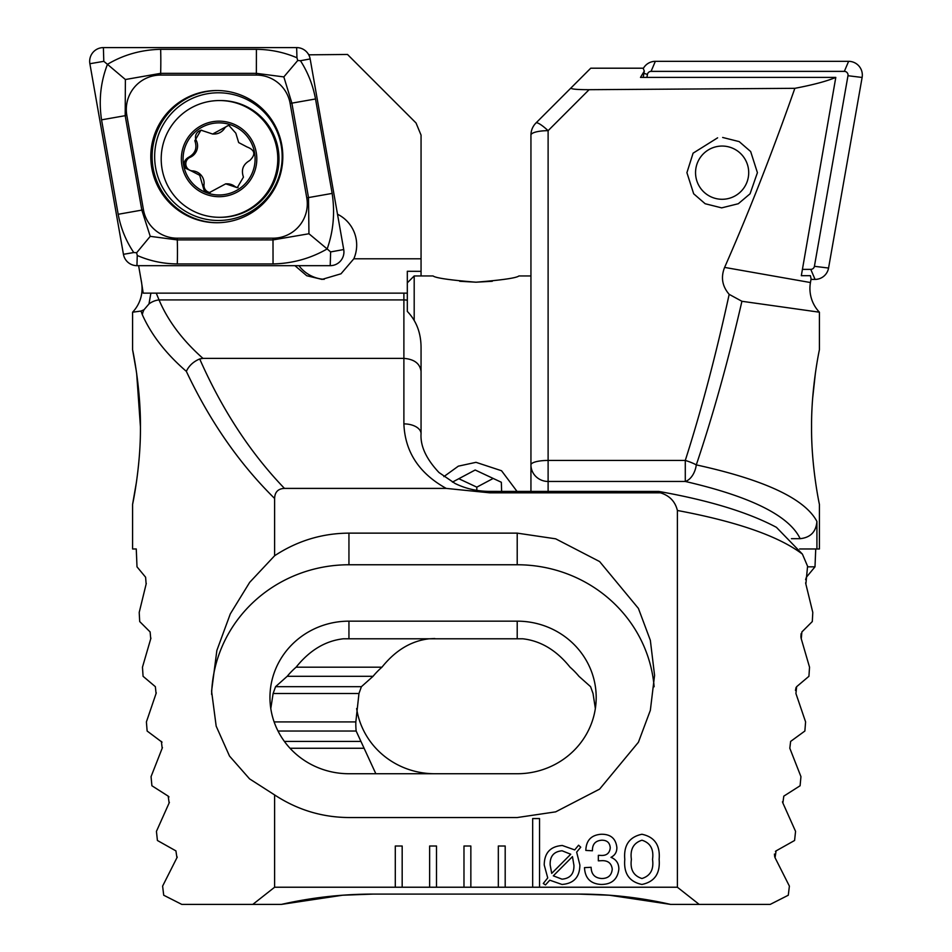 <?xml version="1.0" encoding="UTF-8"?>
<svg xmlns="http://www.w3.org/2000/svg" width="952" height="952" viewBox="0 0 952 952"><rect width="100%" height="100%" fill="white"/><g stroke="black" fill="none" stroke-linecap="round" stroke-linejoin="round"><path stroke-width="1.43" d="M141.55 282.542L143.193 293.133L150.88 293.133L148.976 303.95L144.002 309.757L140.991 311.054L132.59 312.197A34.343 34.343 0 0 0 141.55 282.542L138.778 266.655M298.916 265.667A34.343 34.296 -90 0 0 324.192 279.329M294.93 265.667L306.734 275.735L322.038 279.4L340.995 273.795L353.823 258.789A34.343 34.296 -90 0 0 337.496 214.224M136.35 371.292L132.59 349.8C132.471 349.051 140.789 387.25 140.432 427.21C140.753 467.004 132.471 505.095 132.59 504.334L136.505 481.783M660.438 492.827L658.784 491.434C708.99 500.335 748.212 512.307 776.427 527.337L802.417 554.123C778.784 536.226 737.11 521.672 677.384 510.474C675.206 501.502 669.553 495.623 660.438 492.827L489.733 492.827L446.214 488.4C419.118 473.37 405.005 451.867 403.886 423.89L403.886 358.38C414.239 359.213 419.963 363.533 421.058 371.351L421.058 347.968C421.093 333.2 416.512 321.014 407.313 311.399L407.313 293.133L143.193 293.133M162.042 742.191L147.132 731.029L146.406 721.913L156.069 693.52L155.366 686.689L143.074 676.301L142.467 667.185L150.737 638.792L150.119 631.949L139.706 621.561L139.206 612.445L146.132 584.064L145.608 577.221L137.005 566.833L136.267 548.971L132.59 548.971L132.59 504.334M140.432 426.71L136.66 373.434M132.59 349.8L132.59 312.197M138.885 311.352L136.66 311.649M539.534 887.228L539.534 818.553L532.668 818.553L532.668 887.228L677.384 887.228L699.184 904.4L770.216 904.4L788.292 895.225L789.386 886.11L775.059 857.716L776.082 850.886L794.587 840.485L795.563 831.37L782.877 802.988L783.793 796.146L800.096 785.757L800.941 776.642L789.815 748.26L790.624 741.418L804.868 731.029L805.594 721.913L795.932 693.52L796.634 686.689L808.926 676.301L809.533 667.185L801.263 638.792L801.881 631.949L812.294 621.561L812.794 612.445L805.868 584.064L807.582 566.238L802.417 554.123M677.384 510.474L677.384 887.228M446.214 488.4L284.469 488.4C278.103 488.685 274.819 492.053 274.616 498.467C239.297 463.636 209.868 421.26 186.342 371.351C166.041 353.811 151.38 334.961 142.36 314.779L140.991 311.054M161.376 741.418L162.185 748.26L151.059 776.642L151.904 785.757L168.206 796.146L169.123 802.988L156.437 831.37L157.413 840.485L175.918 850.886L176.941 857.716L162.613 886.11L163.708 895.225L181.784 904.4L252.815 904.4L274.616 887.228L274.616 794.932C297.298 809.831 322.073 817.363 348.944 817.542L517.21 817.542L555.67 811.854L599.629 789.101L638.411 742.251L650.347 710.335L654.571 675.337L650.347 640.327L638.411 608.411L599.629 561.573L555.67 538.82L517.21 533.132L348.944 533.132C322.073 533.298 297.298 540.843 274.616 555.742L274.616 498.467M274.616 887.228L402.172 887.228L402.172 846.019L395.294 846.019L395.294 887.228M402.172 887.228L436.504 887.228L436.504 846.019L429.638 846.019L429.638 887.228M436.504 887.228L470.847 887.228L470.847 846.019L463.981 846.019L463.981 887.228M470.847 887.228L505.191 887.228L505.191 846.019L498.324 846.019L498.324 887.228M505.191 887.228L532.668 887.228M601.105 884.456C590.549 883.837 585.016 878.232 584.504 867.641L591.109 867.284C591.311 874.317 594.857 878.065 601.759 878.517C608.161 878.47 611.66 875.34 612.243 869.116C611.481 863.286 608.019 860.477 601.866 860.679L598.332 860.834L598.356 855.336L600.426 855.396C606.353 855.896 609.637 853.385 610.256 847.851C609.863 842.734 607.019 840.176 601.747 840.211C595.393 840.687 592.287 844.21 592.43 850.779L585.825 850.422C586.146 840.414 591.251 835.023 601.117 834.261C610.553 834.059 615.801 838.45 616.86 847.458C616.944 852.004 614.992 855.301 610.982 857.336C616.253 859.477 618.871 863.416 618.848 869.152C617.622 879.339 611.708 884.444 601.105 884.456M549.756 880.183L545.472 884.943L543.283 883.492L547.733 877.911L544.223 864.987C544.377 852.837 550.411 846.34 562.323 845.495L574.699 849.91L578.578 845.209L580.744 847.197L576.65 852.111L579.875 865.011C579.768 877.089 573.806 883.563 561.989 884.456L549.756 880.183M659.129 859.418C660.343 873.484 654.595 881.838 641.91 884.456C629.272 881.802 623.56 873.448 624.786 859.418C623.548 845.352 629.26 836.963 641.91 834.261C654.607 836.927 660.355 845.317 659.129 859.418M274.616 794.932L249.543 778.855L229.515 756.067L216.175 726.162L211.582 691.152L216.866 650.43L230.289 613.921L249.662 582.374L274.616 555.742M142.36 314.779A17.172 14.554 -22.9 0 1 144.002 309.757M148.976 303.95A17.172 14.554 -22.9 0 1 159.043 299.916L156.247 293.133L150.88 293.133M186.342 371.351C188.912 365.782 193.363 361.641 199.694 358.952C222.161 409.836 250.424 452.985 284.469 488.4M202.954 358.38L403.886 358.38L403.886 299.916L159.043 299.916C167.933 320.836 182.57 340.328 202.954 358.38L199.694 358.952M421.058 275.961L421.058 135.113L416.024 122.975L347.516 54.466L308.734 54.823M421.058 271.344L407.313 271.284L407.313 293.133L156.247 293.133M141.598 282.53L140.277 275.283M309.055 55.454L308.876 54.466M252.815 904.4L281.411 904.4C311.542 897.546 342.065 894.106 372.982 894.095L342.577 895.225L281.411 904.4M421.058 371.351L421.058 433.731A17.172 9.853 0 0 0 403.886 423.89M348.944 773.738L517.21 773.738A78.98 76.291 0 0 0 596.19 697.447A78.98 76.291 0 0 0 517.21 621.156L348.944 621.156A78.98 76.291 0 0 0 269.951 697.447A78.98 76.291 0 0 0 348.944 773.738M595.357 708.55L593.037 693.52L590.597 686.689L578.935 676.301A78.98 76.291 0 0 0 570.046 667.185C556.515 650.311 540.772 640.851 522.803 638.792L343.351 638.792C325.37 640.851 309.626 650.311 296.108 667.185A78.98 76.291 0 0 0 287.207 676.301L275.556 686.689L273.117 693.52L270.796 708.55M654.131 686.773A137.362 132.685 0 0 0 517.21 564.762L348.944 564.762A137.362 132.685 0 0 0 211.618 694.401M658.784 491.434L489.733 491.399C477.166 491.315 465.599 488.662 455.032 483.461L438.979 472.513C426.222 458.935 420.248 446.012 421.058 433.731M670.589 904.4L609.423 895.225L579.018 894.095C609.934 894.106 640.458 897.546 670.589 904.4L699.184 904.4M579.018 894.095L372.982 894.095M572.461 856.621L553.314 875.84L562.013 879.172C570.153 878.446 574.127 873.853 573.937 865.392L572.461 856.621M551.708 873.389L570.736 854.241L562.085 850.779C553.79 851.552 549.816 856.288 550.161 864.963L551.708 873.389M641.957 840.211C633.496 842.937 629.974 849.339 631.39 859.418C629.986 869.462 633.508 875.828 641.957 878.517C650.43 875.84 653.953 869.473 652.525 859.418C653.953 849.315 650.43 842.913 641.957 840.211M722.663 137.469L739.192 141.61L750.664 151.546L757.411 172.669L750.069 193.791L738.312 203.728L721.676 207.869L705.146 203.728L693.675 193.791L686.916 172.669L693.092 153.177L717.618 137.826M813.115 311.352L811.009 311.054M729.173 294.346L741.917 301.284C728.173 360.927 712.965 415.453 696.293 464.885A17.172 4.248 -162.2 0 0 685.285 460.435C701.338 410.312 715.963 354.953 729.173 294.346C722.187 286.207 720.676 277.234 724.615 267.405L810.449 282.542A34.343 34.343 0 0 0 819.41 312.197L819.41 349.8C819.529 349.015 811.235 387.202 811.568 426.972C811.211 466.801 819.529 505.119 819.41 504.334L819.41 548.971L816.923 548.971L816.923 521.446C816.066 531.835 810.473 537.571 800.156 538.677C789.148 515.675 750.854 496.599 685.285 481.462L548.114 481.462L548.114 491.399M810.449 282.542L811.092 278.876L810.402 275.687L801.322 275.687L835.797 77.409C826.633 81.253 812.984 84.895 794.849 88.322C772.215 152.713 748.808 212.415 724.615 267.405M815.447 372.696L812.675 398.079M530.942 491.399L530.942 464.885A17.172 16.589 -0 0 0 548.114 481.462L548.114 460.435L685.285 460.435L685.285 481.462A17.172 10.853 102.6 0 0 696.293 464.885C764.623 479.856 804.833 498.705 816.923 521.446M741.917 301.284L819.41 312.197M815.733 548.971L814.995 566.833L806.392 577.221L805.606 579.625M805.63 582.838L805.868 584.064M801.084 633.699L800.906 636.876M800.977 637.578L801.263 638.792M796.062 687.439L795.456 690.414M782.461 801.822L782.877 802.988M776.082 850.886L775.44 851.385M774.416 854.063L774.749 857.038M794.849 88.322L589.098 89.69L548.114 130.674L548.114 460.435A17.172 4.439 180 0 0 530.942 464.885L530.942 405.647M530.942 350.705L530.942 322.728M530.942 464.885L530.942 135.113A17.172 17.172 0 0 1 535.976 122.975L590.74 68.199L643.124 68.199L644.302 71.079L640.494 77.409L835.797 77.409M589.098 89.69C576.852 89.678 570.807 89.107 570.986 87.965M548.114 130.674A17.172 3.201 -135 0 0 535.976 122.975A17.172 17.172 0 0 0 530.942 135.113A17.172 4.439 180 0 1 548.114 130.674M816.923 548.971L799.632 548.971M791.421 538.677L800.156 538.677M814.995 566.833L807.534 566.833M146.132 584.064L146.287 583.397M176.941 857.716L177.25 857.038M169.123 802.988L169.396 802.31M168.98 796.931L168.206 796.146M162.185 748.26L162.435 747.582M156.069 693.52L156.283 692.854M150.737 638.792L150.916 638.126M434.79 773.738A78.98 76.291 0 0 1 356.643 708.55M375.838 773.738L356.155 731.029A78.98 76.291 0 0 1 355.81 723.889A78.98 76.291 0 0 1 355.834 721.913L358.963 693.52L361.403 686.689L373.065 676.301A78.98 76.291 0 0 1 381.954 667.185C395.485 650.311 411.228 640.851 429.197 638.792L434.79 638.518M381.954 667.185L296.108 667.185M373.065 676.301L287.207 676.301M355.834 721.913L274.128 721.913M356.155 731.029L278.02 731.029M643.195 77.409L644.302 71.079M643.266 68.556A13.733 13.721 90 0 1 655.345 61.333L848.613 61.333A13.733 13.721 90 0 1 862.119 77.457L828.561 268.048A13.733 13.721 90 0 1 815.055 279.4L810.997 279.4M646.908 77.409L647.431 74.434A3.701 3.701 90 0 1 651.073 71.376L844.341 71.376A3.701 3.701 90 0 1 847.982 75.72L814.412 266.31A3.701 3.701 90 0 1 810.783 269.368L802.417 269.368M725.888 199.016A26.608 26.573 90 0 1 695.817 176.429A26.608 26.573 90 0 1 718.379 146.322A26.608 26.573 90 0 1 748.439 168.909A26.608 26.573 90 0 1 725.888 199.016M210.225 192.542A7.069 7.069 90 0 1 204.014 184.688A12.376 12.364 -90 0 0 192.828 170.908L191.257 170.908L199.694 175.299L204.014 190.067L209.416 192.59L225.719 183.831L237.262 187.687L243.438 177.12C240.975 169.825 243.081 164.291 249.757 160.519C255.933 154.545 255.017 150.023 247.008 146.953L238.666 142.562L235.822 133.173L228.766 125.271L212.641 134.03L200.943 130.174L194.839 140.741C197.409 148.048 195.303 153.57 188.508 157.342C183.962 160.126 183.081 163.815 185.854 168.385L191.257 170.908M192.828 170.908A7.069 7.069 90 0 1 190.079 157.342A12.376 12.364 -90 0 0 196.41 140.741L194.839 140.741M264.156 121.416A58.381 58.298 -90 0 0 182.022 114.204A58.381 58.298 -90 0 0 219.484 217.306A58.381 58.298 -90 0 0 264.156 121.416M243.319 187.877A37.771 37.723 -90 0 0 247.984 134.66A37.771 37.723 -90 0 0 194.851 129.984A37.771 37.723 -90 0 0 190.186 183.2A37.771 37.723 -90 0 0 243.319 187.877M219.484 217.306L220.697 217.306A58.381 58.298 -90 0 0 265.37 121.416A58.381 58.298 -90 0 0 220.697 100.555L219.484 100.555M246.675 135.755A36.057 36.009 -90 0 0 195.945 131.305A36.057 36.009 -90 0 0 191.495 182.106A36.057 36.009 -90 0 0 242.225 186.556A36.057 36.009 -90 0 0 246.675 135.755M238.06 187.639A7.069 7.069 90 0 1 234.632 186.283A12.376 12.364 -90 0 0 227.242 183.831L225.719 183.831M196.41 140.741A7.069 7.069 90 0 1 201.741 130.222M212.641 134.03L214.164 134.03A12.376 12.364 -90 0 0 224.279 128.77L222.708 128.77M224.279 128.77A7.069 7.069 90 0 1 229.563 125.319M216.794 90.523A66.104 66.009 -90 0 0 150.785 156.628A66.104 66.009 -90 0 0 216.794 222.732A66.104 66.009 -90 0 0 282.815 156.628A66.104 66.009 -90 0 0 216.794 90.523M143.454 209.809A34.343 34.296 -90 0 0 177.227 238.19L272.998 238.19A34.343 34.296 -90 0 0 306.77 197.885L290.134 103.447A34.343 34.296 -90 0 0 256.362 75.077L160.602 75.077A34.343 34.296 -90 0 0 126.83 115.37L143.454 209.809L141.824 210.106L150.237 236.346L177.286 239.904L177.227 238.19M123.439 254.315A13.733 13.721 -90 0 0 136.945 265.667L330.213 265.667A13.733 13.721 -90 0 0 343.72 249.543L310.162 58.953A13.733 13.721 -90 0 0 296.655 47.6L103.387 47.6A13.733 13.721 -90 0 0 89.881 63.724L123.439 254.315L133.756 252.542C125.961 240.915 120.773 228.159 118.179 214.283L101.555 119.845C98.639 100.531 100.614 82.027 107.457 64.331L103.804 61.333L103.387 47.6M308.948 233.752L327.155 248.936C310.602 258.468 292.561 263.478 273.045 263.942L177.286 263.942A24.038 1.261 -90 0 0 177.286 239.904L273.045 239.904L308.948 233.752L308.507 197.588L291.883 103.149L283.839 76.91L256.421 73.352L160.65 73.352L125.39 79.516L107.457 64.331C123.427 54.799 141.17 49.79 160.65 49.314L256.421 49.314C270.511 49.456 284.029 52.289 296.953 57.774L297.726 60.511L300.451 60.714C307.912 72.352 312.934 85.109 315.517 98.972L332.153 193.411C335.08 212.736 333.414 231.241 327.155 248.936L330.63 251.923L343.72 249.543M177.286 263.942C163.197 263.799 149.857 260.979 137.255 255.481L136.636 252.756L133.756 252.542M125.39 79.516L125.188 115.68L126.83 115.37M150.237 236.346L136.636 252.756M297.726 60.511L283.839 76.91M407.313 293.133L407.313 282.839L414.191 275.961L414.191 320.039M517.019 491.399L501.537 470.74L476 462.327L458.34 466.159L443.882 476.607M492.291 281.28L476 282.197C502.097 280.078 516.412 278.008 518.923 275.961C516.389 278.008 502.073 280.078 476 282.197C449.927 280.078 435.623 278.008 433.077 275.961C435.588 278.008 449.891 280.078 476 282.197L459.697 281.28M458.816 478.713L476.821 487.15L493.184 478.44M501.633 491.399L501.335 482.259L475.179 470.002L452.438 482.105M476.821 487.15L476.821 490.363M421.058 258.789L353.823 258.789M407.313 300.213A17.172 14.875 0 0 0 403.886 299.916L403.886 293.133M348.944 638.518L348.944 621.156M517.21 638.518L517.21 621.156M517.21 533.132L517.21 564.762M348.944 533.132L348.944 564.762M489.733 492.827L489.733 491.399M429.197 638.792L343.351 638.792M361.403 686.689L275.556 686.689M358.963 693.52L273.117 693.52M360.737 741.418L284.386 741.418M363.759 748.26L290.015 748.26M647.431 74.434L643.909 73.328M651.073 71.376L655.345 61.333M810.783 269.368L815.055 279.4M814.412 266.31L828.561 268.048M847.982 75.72L862.119 77.457M844.341 71.376L848.613 61.333M234.632 186.283L233.073 186.283M204.014 184.688L202.443 184.688M190.079 157.342L188.508 157.342M218.413 220.483A63.855 63.76 -90 0 0 282.173 156.628A63.855 63.76 -90 0 0 218.413 92.784A63.855 63.76 -90 0 0 154.652 156.628A63.855 63.76 -90 0 0 218.413 220.483M217.472 90.535A66.104 66.009 -90 0 0 152.13 156.628A66.104 66.009 -90 0 0 217.472 222.732M296.953 57.774L296.655 47.6M300.451 60.714L310.162 58.953M103.804 61.333L89.881 63.724M137.255 255.481L136.945 265.667M330.63 251.923L330.213 265.667M101.555 119.845L125.188 115.68L141.824 210.106L118.179 214.283M160.65 49.314A24.038 1.261 -90 0 1 160.65 73.352L160.602 75.077M256.421 49.314L256.362 75.077M315.517 98.972L290.134 103.447M332.153 193.411L306.77 197.885M273.045 263.942L272.998 238.19M414.191 275.961L433.077 275.961M518.923 275.961L530.942 275.961"/></g></svg>
